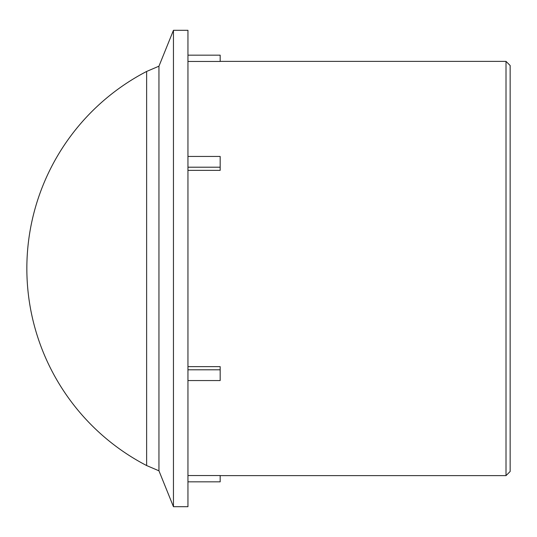 <?xml version="1.0" encoding="UTF-8"?>
<svg xmlns="http://www.w3.org/2000/svg" width="537" height="537" viewBox="0 0 537 537"><rect width="100%" height="100%" fill="white"/><g stroke="black" fill="none" stroke-linecap="round" stroke-linejoin="round"><path stroke-width="0.81" d="M510.15 471.486L510.15 65.514L506.008 61.372L506.008 475.628L510.15 471.486M220.17 61.372L506.008 61.372M187.95 55.157L220.17 55.157L220.17 61.466L187.95 61.466M187.95 156.448L220.17 156.448L220.17 170.363L187.95 170.363M187.95 366.637L220.17 366.637L220.17 380.552L187.95 380.552M187.95 475.534L220.17 475.534L220.17 481.843L187.95 481.843M187.95 369.792L220.17 369.792M220.17 167.208L187.95 167.208M187.95 30.3L187.95 506.7L173.451 506.7L173.451 30.3L187.95 30.3M158.952 66.185L146.628 71.448L146.628 465.552L158.952 470.815L158.952 66.185L173.451 30.3M220.17 475.628L506.008 475.628M158.952 470.815L173.451 506.7M146.628 71.448A221.976 221.976 0 0 0 146.628 465.552"/></g></svg>
